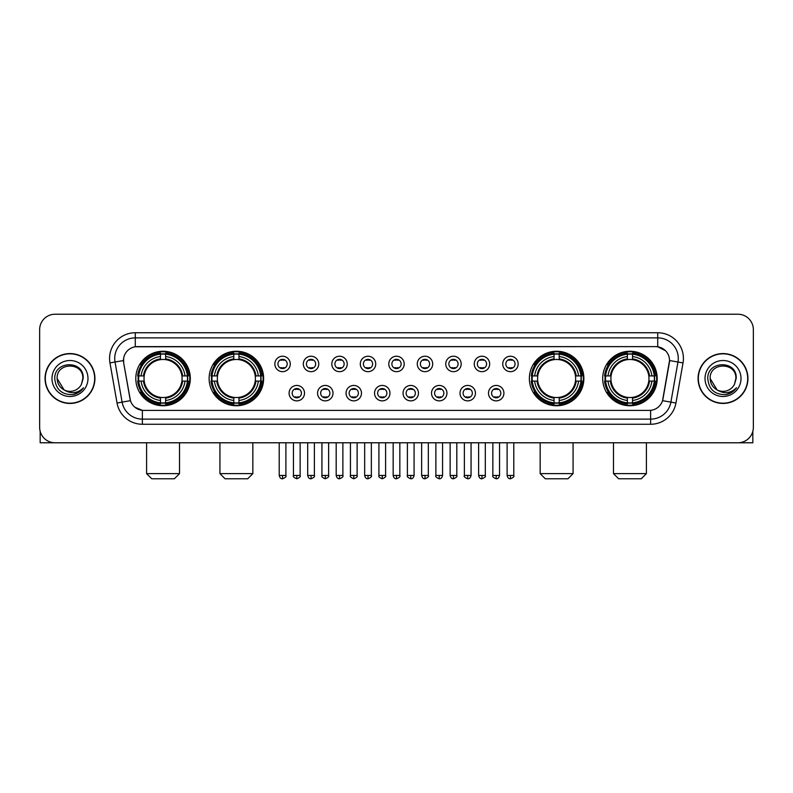 <?xml version="1.0" encoding="UTF-8"?>
<svg xmlns="http://www.w3.org/2000/svg" width="793" height="793" viewBox="0 0 793 793"><rect width="100%" height="100%" fill="white"/><g stroke="black" fill="none" stroke-linecap="round" stroke-linejoin="round"><path stroke-width="1.19" d="M209.124 378.499A27.249 27.249 0 0 0 236.383 405.758A27.249 27.249 0 0 0 263.633 378.499A27.249 27.249 0 0 0 236.383 351.249A27.249 27.249 0 0 0 209.124 378.499M529.367 378.499A27.249 27.249 0 0 0 556.617 405.758A27.249 27.249 0 0 0 583.876 378.499A27.249 27.249 0 0 0 556.617 351.249A27.249 27.249 0 0 0 529.367 378.499M602.69 378.499A27.249 27.249 0 0 0 629.939 405.758A27.249 27.249 0 0 0 657.199 378.499A27.249 27.249 0 0 0 629.939 351.249A27.249 27.249 0 0 0 602.69 378.499M135.801 378.499A27.249 27.249 0 0 0 163.061 405.758A27.249 27.249 0 0 0 190.31 378.499A27.249 27.249 0 0 0 163.061 351.249A27.249 27.249 0 0 0 135.801 378.499M304.512 393.159A7.712 7.712 0 0 1 296.8 400.871A7.712 7.712 0 0 1 289.088 393.159A7.712 7.712 0 0 1 296.8 385.448A7.712 7.712 0 0 1 304.512 393.159M292.171 393.159A4.629 4.629 0 0 0 296.8 397.789A4.629 4.629 0 0 0 301.429 393.159A4.629 4.629 0 0 0 296.8 388.53A4.629 4.629 0 0 0 292.171 393.159M333.001 393.159A7.712 7.712 0 0 1 325.289 400.871A7.712 7.712 0 0 1 317.567 393.159A7.712 7.712 0 0 1 325.289 385.448A7.712 7.712 0 0 1 333.001 393.159M320.659 393.159A4.629 4.629 0 0 0 325.289 397.789A4.629 4.629 0 0 0 329.908 393.159A4.629 4.629 0 0 0 325.289 388.53A4.629 4.629 0 0 0 320.659 393.159M361.479 393.159A7.712 7.712 0 0 1 353.767 400.871A7.712 7.712 0 0 1 346.055 393.159A7.712 7.712 0 0 1 353.767 385.448A7.712 7.712 0 0 1 361.479 393.159M349.138 393.159A4.629 4.629 0 0 0 353.767 397.789A4.629 4.629 0 0 0 358.396 393.159A4.629 4.629 0 0 0 353.767 388.53A4.629 4.629 0 0 0 349.138 393.159M389.968 393.159A7.712 7.712 0 0 1 382.256 400.871A7.712 7.712 0 0 1 374.544 393.159A7.712 7.712 0 0 1 382.256 385.448A7.712 7.712 0 0 1 389.968 393.159M377.627 393.159A4.629 4.629 0 0 0 382.256 397.789A4.629 4.629 0 0 0 386.885 393.159A4.629 4.629 0 0 0 382.256 388.53A4.629 4.629 0 0 0 377.627 393.159M418.456 393.159A7.712 7.712 0 0 1 410.744 400.871A7.712 7.712 0 0 1 403.032 393.159A7.712 7.712 0 0 1 410.744 385.448A7.712 7.712 0 0 1 418.456 393.159M406.115 393.159A4.629 4.629 0 0 0 410.744 397.789A4.629 4.629 0 0 0 415.373 393.159A4.629 4.629 0 0 0 410.744 388.53A4.629 4.629 0 0 0 406.115 393.159M446.945 393.159A7.712 7.712 0 0 1 439.233 400.871A7.712 7.712 0 0 1 431.521 393.159A7.712 7.712 0 0 1 439.233 385.448A7.712 7.712 0 0 1 446.945 393.159M434.604 393.159A4.629 4.629 0 0 0 439.233 397.789A4.629 4.629 0 0 0 443.862 393.159A4.629 4.629 0 0 0 439.233 388.53A4.629 4.629 0 0 0 434.604 393.159M475.433 393.159A7.712 7.712 0 0 1 467.711 400.871A7.712 7.712 0 0 1 459.999 393.159A7.712 7.712 0 0 1 467.711 385.448A7.712 7.712 0 0 1 475.433 393.159M463.092 393.159A4.629 4.629 0 0 0 467.711 397.789A4.629 4.629 0 0 0 472.341 393.159A4.629 4.629 0 0 0 467.711 388.53A4.629 4.629 0 0 0 463.092 393.159M503.912 393.159A7.712 7.712 0 0 1 496.2 400.871A7.712 7.712 0 0 1 488.488 393.159A7.712 7.712 0 0 1 496.2 385.448A7.712 7.712 0 0 1 503.912 393.159M491.571 393.159A4.629 4.629 0 0 0 496.2 397.789A4.629 4.629 0 0 0 500.829 393.159A4.629 4.629 0 0 0 496.2 388.53A4.629 4.629 0 0 0 491.571 393.159M290.268 363.947A7.712 7.712 0 0 1 282.556 371.669A7.712 7.712 0 0 1 274.844 363.947A7.712 7.712 0 0 1 282.556 356.235A7.712 7.712 0 0 1 290.268 363.947M277.927 363.947A4.629 4.629 0 0 0 282.556 368.576A4.629 4.629 0 0 0 287.185 363.947A4.629 4.629 0 0 0 282.556 359.328A4.629 4.629 0 0 0 277.927 363.947M318.756 363.947A7.712 7.712 0 0 1 311.044 371.669A7.712 7.712 0 0 1 303.332 363.947A7.712 7.712 0 0 1 311.044 356.235A7.712 7.712 0 0 1 318.756 363.947M306.415 363.947A4.629 4.629 0 0 0 311.044 368.576A4.629 4.629 0 0 0 315.673 363.947A4.629 4.629 0 0 0 311.044 359.328A4.629 4.629 0 0 0 306.415 363.947M347.245 363.947A7.712 7.712 0 0 1 339.523 371.669A7.712 7.712 0 0 1 331.811 363.947A7.712 7.712 0 0 1 339.523 356.235A7.712 7.712 0 0 1 347.245 363.947M334.904 363.947A4.629 4.629 0 0 0 339.523 368.576A4.629 4.629 0 0 0 344.152 363.947A4.629 4.629 0 0 0 339.523 359.328A4.629 4.629 0 0 0 334.904 363.947M375.723 363.947A7.712 7.712 0 0 1 368.011 371.669A7.712 7.712 0 0 1 360.3 363.947A7.712 7.712 0 0 1 368.011 356.235A7.712 7.712 0 0 1 375.723 363.947M363.382 363.947A4.629 4.629 0 0 0 368.011 368.576A4.629 4.629 0 0 0 372.641 363.947A4.629 4.629 0 0 0 368.011 359.328A4.629 4.629 0 0 0 363.382 363.947M404.212 363.947A7.712 7.712 0 0 1 396.5 371.669A7.712 7.712 0 0 1 388.788 363.947A7.712 7.712 0 0 1 396.5 356.235A7.712 7.712 0 0 1 404.212 363.947M391.871 363.947A4.629 4.629 0 0 0 396.5 368.576A4.629 4.629 0 0 0 401.129 363.947A4.629 4.629 0 0 0 396.5 359.328A4.629 4.629 0 0 0 391.871 363.947M432.7 363.947A7.712 7.712 0 0 1 424.989 371.669A7.712 7.712 0 0 1 417.277 363.947A7.712 7.712 0 0 1 424.989 356.235A7.712 7.712 0 0 1 432.7 363.947M420.359 363.947A4.629 4.629 0 0 0 424.989 368.576A4.629 4.629 0 0 0 429.618 363.947A4.629 4.629 0 0 0 424.989 359.328A4.629 4.629 0 0 0 420.359 363.947M461.189 363.947A7.712 7.712 0 0 1 453.477 371.669A7.712 7.712 0 0 1 445.755 363.947A7.712 7.712 0 0 1 453.477 356.235A7.712 7.712 0 0 1 461.189 363.947M448.848 363.947A4.629 4.629 0 0 0 453.477 368.576A4.629 4.629 0 0 0 458.096 363.947A4.629 4.629 0 0 0 453.477 359.328A4.629 4.629 0 0 0 448.848 363.947M489.668 363.947A7.712 7.712 0 0 1 481.956 371.669A7.712 7.712 0 0 1 474.244 363.947A7.712 7.712 0 0 1 481.956 356.235A7.712 7.712 0 0 1 489.668 363.947M477.327 363.947A4.629 4.629 0 0 0 481.956 368.576A4.629 4.629 0 0 0 486.585 363.947A4.629 4.629 0 0 0 481.956 359.328A4.629 4.629 0 0 0 477.327 363.947M518.156 363.947A7.712 7.712 0 0 1 510.444 371.669A7.712 7.712 0 0 1 502.732 363.947A7.712 7.712 0 0 1 510.444 356.235A7.712 7.712 0 0 1 518.156 363.947M505.815 363.947A4.629 4.629 0 0 0 510.444 368.576A4.629 4.629 0 0 0 515.073 363.947A4.629 4.629 0 0 0 510.444 359.328A4.629 4.629 0 0 0 505.815 363.947M117.047 403.022L109.969 362.916A25.713 25.713 0 0 1 135.286 332.743L657.714 332.743A25.713 25.713 0 0 1 683.031 362.916L675.953 403.022A25.713 25.713 0 0 1 650.637 424.265L142.363 424.265A25.713 25.713 0 0 1 117.047 403.022L122.102 402.13L115.035 362.024A20.568 20.568 0 0 1 135.286 337.877L657.714 337.877A20.568 20.568 0 0 1 677.965 362.024L670.898 402.13A20.568 20.568 0 0 1 650.637 419.12L142.363 419.12A20.568 20.568 0 0 1 122.102 402.13L130.448 400.653L123.678 362.916A13.887 13.887 0 0 1 137.348 346.62L655.652 346.62A13.887 13.887 0 0 1 669.322 362.916L662.978 398.909A13.887 13.887 0 0 1 649.308 410.387L143.692 410.387A13.887 13.887 0 0 1 130.022 398.909L123.678 362.916L123.619 358.446M138.25 381.076A24.94 24.94 0 0 1 138.25 375.932M605.138 381.076A24.94 24.94 0 0 1 605.138 375.932M531.816 381.076A24.94 24.94 0 0 1 531.816 375.932M211.572 381.076A24.94 24.94 0 0 1 211.572 375.932M45.052 378.499A24.94 24.94 0 0 0 69.992 403.439A24.94 24.94 0 0 0 94.922 378.499A24.94 24.94 0 0 0 69.992 353.569A24.94 24.94 0 0 0 45.052 378.499M698.078 378.499A24.94 24.94 0 0 0 723.008 403.439A24.94 24.94 0 0 0 747.948 378.499A24.94 24.94 0 0 0 723.008 353.569A24.94 24.94 0 0 0 698.078 378.499M135.286 332.743L135.286 346.779L655.652 346.62L657.714 346.779L665.466 350.684M649.308 410.387L143.692 410.387M142.363 424.265L142.363 410.318L134.949 407.285M683.031 362.916L669.54 360.537L662.551 400.653L675.953 403.022M753.35 329.65A15.424 15.424 0 0 0 737.926 314.226L55.074 314.226A15.424 15.424 0 0 0 39.65 329.65L39.65 427.348A15.424 15.424 0 0 0 55.074 442.781L737.926 442.781A15.424 15.424 0 0 0 753.35 427.348L753.35 329.65L753.35 427.348M39.65 329.65L39.65 427.348M737.926 314.226L55.074 314.226M55.074 442.781L737.926 442.781M94.664 378.499A24.682 24.682 0 0 0 69.992 353.827A24.682 24.682 0 0 0 45.31 378.499A24.682 24.682 0 0 0 69.992 403.181A24.682 24.682 0 0 0 94.664 378.499M64.124 389.938L57.136 378.499C56.343 361.915 83.632 361.915 82.839 378.499L81.431 384.357L83.156 378.499C84.425 359.943 54.192 360.399 54.757 378.499C55.778 389.442 61.804 394.815 72.837 394.646C77.327 393.774 80.886 391.484 83.513 387.757C77.585 393.457 71.152 394.2 64.213 389.987A12.857 12.857 0 0 0 81.431 384.357L82.839 378.677M64.213 389.987C59.723 387.509 57.364 383.683 57.136 378.499M51.991 378.499A18.001 18.001 0 0 0 69.992 396.5A18.001 18.001 0 0 0 87.983 378.499A18.001 18.001 0 0 0 69.992 360.508A18.001 18.001 0 0 0 51.991 378.499M83.473 387.807L78.923 392.248M78.814 392.317L72.916 394.627M40.165 431.303L40.165 442.781L99.809 442.781M747.69 378.499A24.682 24.682 0 0 0 723.008 353.827A24.682 24.682 0 0 0 698.336 378.499A24.682 24.682 0 0 0 723.008 403.181A24.682 24.682 0 0 0 747.69 378.499M717.07 389.898L710.161 378.499C709.368 361.915 736.657 361.915 735.864 378.499L734.457 384.357L736.182 378.499C737.45 359.943 707.217 360.399 707.782 378.499C708.803 389.442 714.83 394.815 725.863 394.646C730.353 393.774 733.912 391.484 736.538 387.757C730.611 393.457 724.178 394.2 717.239 389.987L717.229 389.987A12.857 12.857 0 0 0 734.457 384.357L735.864 378.677M717.239 389.987C712.748 387.509 710.389 383.683 710.161 378.499M705.017 378.499A18.001 18.001 0 0 0 723.008 396.5A18.001 18.001 0 0 0 741.009 378.499A18.001 18.001 0 0 0 723.008 360.508A18.001 18.001 0 0 0 705.017 378.499M731.205 392.694L725.942 394.627M174.371 478.774L151.741 478.774L146.606 473.629L179.515 473.629L174.371 478.774M165.628 402.844L165.628 403.875A25.505 25.505 0 0 0 188.427 381.076L187.396 381.076A24.474 24.474 0 0 1 165.628 402.844L165.628 400.465A22.115 22.115 0 0 0 185.017 381.076L181.904 381.076A19.022 19.022 0 0 0 165.628 359.655L165.628 354.164A24.474 24.474 0 0 1 187.396 375.932L188.427 375.932A25.505 25.505 0 0 0 165.628 353.133L165.628 354.164M138.716 381.076L137.685 381.076A25.505 25.505 0 0 0 160.483 403.875L160.483 402.844A24.474 24.474 0 0 1 138.716 381.076L141.095 381.076A22.115 22.115 0 0 0 160.483 400.465L160.483 397.352A19.022 19.022 0 0 0 181.904 381.076L182.668 381.076A19.775 19.775 0 0 1 165.628 398.116L165.628 400.465M160.483 354.164L160.483 353.133A25.505 25.505 0 0 0 137.685 375.932L138.716 375.932A24.474 24.474 0 0 1 160.483 354.164L160.483 356.543A22.115 22.115 0 0 0 141.095 375.932L144.207 375.932A19.022 19.022 0 0 0 160.483 397.352L160.483 398.116A19.775 19.775 0 0 1 143.444 381.076L141.095 381.076M138.765 381.076A24.424 24.424 0 0 1 138.765 375.932M165.628 354.213A24.424 24.424 0 0 0 160.483 354.213M187.346 375.932A24.424 24.424 0 0 1 187.346 381.076M187.396 375.932L185.017 375.932A22.115 22.115 0 0 0 165.628 356.543M185.017 381.076L187.396 381.076M160.483 400.465L160.483 402.844M181.904 375.932L185.017 375.932M165.628 397.382L165.628 398.116M160.483 397.352A19.022 19.022 0 0 1 144.207 381.076L143.444 381.076M165.628 402.794A24.424 24.424 0 0 1 160.483 402.794M141.095 375.932L138.716 375.932M160.483 359.616L160.483 356.543M165.628 359.655A19.022 19.022 0 0 0 144.207 375.932L143.444 375.932A19.775 19.775 0 0 1 160.483 358.892M165.628 359.625L165.628 358.892A19.775 19.775 0 0 1 182.668 375.932M141.66 364.621L140.202 364.621A26.734 26.734 0 0 1 189.795 378.499A26.734 26.734 0 0 1 140.202 392.386L141.66 392.386M247.694 478.774L225.063 478.774L219.929 473.629L252.838 473.629L247.694 478.774M238.951 402.844L238.951 403.875A25.505 25.505 0 0 0 261.749 381.076L260.719 381.076A24.474 24.474 0 0 1 238.951 402.844L238.951 400.465A22.115 22.115 0 0 0 258.34 381.076L255.227 381.076A19.022 19.022 0 0 0 238.951 359.655L238.951 354.164A24.474 24.474 0 0 1 260.719 375.932L261.749 375.932A25.505 25.505 0 0 0 238.951 353.133L238.951 354.164M212.038 381.076L211.007 381.076A25.505 25.505 0 0 0 233.806 403.875L233.806 402.844A24.474 24.474 0 0 1 212.038 381.076L214.417 381.076A22.115 22.115 0 0 0 233.806 400.465L233.806 397.352A19.022 19.022 0 0 0 255.227 381.076L255.99 381.076A19.775 19.775 0 0 1 238.951 398.116L238.951 400.465M233.806 354.164L233.806 353.133A25.505 25.505 0 0 0 211.007 375.932L212.038 375.932A24.474 24.474 0 0 1 233.806 354.164L233.806 356.543A22.115 22.115 0 0 0 214.417 375.932L217.53 375.932A19.022 19.022 0 0 0 233.806 397.352L233.806 398.116A19.775 19.775 0 0 1 216.767 381.076L214.417 381.076M212.088 381.076A24.424 24.424 0 0 1 212.088 375.932M238.951 354.213A24.424 24.424 0 0 0 233.806 354.213M260.669 375.932A24.424 24.424 0 0 1 260.669 381.076M260.719 375.932L258.34 375.932A22.115 22.115 0 0 0 238.951 356.543M258.34 381.076L260.719 381.076M233.806 400.465L233.806 402.844M255.227 375.932L258.34 375.932M238.951 397.382L238.951 398.116M233.806 397.352A19.022 19.022 0 0 1 217.53 381.076L216.767 381.076M238.951 402.794A24.424 24.424 0 0 1 233.806 402.794M214.417 375.932L212.038 375.932M233.806 359.616L233.806 356.543M238.951 359.655A19.022 19.022 0 0 0 217.53 375.932L216.767 375.932A19.775 19.775 0 0 1 233.806 358.892M238.951 359.625L238.951 358.892A19.775 19.775 0 0 1 255.99 375.932M214.982 364.621L213.525 364.621A26.734 26.734 0 0 1 263.117 378.499A26.734 26.734 0 0 1 213.525 392.386L214.982 392.386M567.937 478.774L545.306 478.774L540.162 473.629L573.071 473.629L567.937 478.774M559.194 402.844L559.194 403.875A25.505 25.505 0 0 0 581.993 381.076L580.962 381.076A24.474 24.474 0 0 1 559.194 402.844L559.194 400.465A22.115 22.115 0 0 0 578.583 381.076L575.47 381.076A19.022 19.022 0 0 0 559.194 359.655L559.194 354.164A24.474 24.474 0 0 1 580.962 375.932L581.993 375.932A25.505 25.505 0 0 0 559.194 353.133L559.194 354.164M532.281 381.076L531.251 381.076A25.505 25.505 0 0 0 554.049 403.875L554.049 402.844A24.474 24.474 0 0 1 532.281 381.076L534.66 381.076A22.115 22.115 0 0 0 554.049 400.465L554.049 397.352A19.022 19.022 0 0 0 575.47 381.076L576.233 381.076A19.775 19.775 0 0 1 559.194 398.116L559.194 400.465M554.049 354.164L554.049 353.133A25.505 25.505 0 0 0 531.251 375.932L532.281 375.932A24.474 24.474 0 0 1 554.049 354.164L554.049 356.543A22.115 22.115 0 0 0 534.66 375.932L537.773 375.932A19.022 19.022 0 0 0 554.049 397.352L554.049 398.116A19.775 19.775 0 0 1 537.01 381.076L534.66 381.076M532.331 381.076A24.424 24.424 0 0 1 532.331 375.932M559.194 354.213A24.424 24.424 0 0 0 554.049 354.213M580.912 375.932A24.424 24.424 0 0 1 580.912 381.076M580.962 375.932L578.583 375.932A22.115 22.115 0 0 0 559.194 356.543M578.583 381.076L580.962 381.076M554.049 400.465L554.049 402.844M575.47 375.932L578.583 375.932M559.194 397.382L559.194 398.116M554.049 397.352A19.022 19.022 0 0 1 537.773 381.076L537.01 381.076M559.194 402.794A24.424 24.424 0 0 1 554.049 402.794M534.66 375.932L532.281 375.932M554.049 359.616L554.049 356.543M559.194 359.655A19.022 19.022 0 0 0 537.773 375.932L537.01 375.932A19.775 19.775 0 0 1 554.049 358.892M559.194 359.625L559.194 358.892A19.775 19.775 0 0 1 576.233 375.932M535.225 364.621L533.768 364.621A26.734 26.734 0 0 1 583.361 378.499A26.734 26.734 0 0 1 533.768 392.386L535.225 392.386M641.259 478.774L618.629 478.774L613.485 473.629L646.394 473.629L641.259 478.774M632.517 402.844L632.517 403.875A25.505 25.505 0 0 0 655.315 381.076L654.284 381.076A24.474 24.474 0 0 1 632.517 402.844L632.517 400.465A22.115 22.115 0 0 0 651.905 381.076L648.793 381.076A19.022 19.022 0 0 0 632.517 359.655L632.517 354.164A24.474 24.474 0 0 1 654.284 375.932L655.315 375.932A25.505 25.505 0 0 0 632.517 353.133L632.517 354.164M605.604 381.076L604.573 381.076A25.505 25.505 0 0 0 627.372 403.875L627.372 402.844A24.474 24.474 0 0 1 605.604 381.076L607.983 381.076A22.115 22.115 0 0 0 627.372 400.465L627.372 397.352A19.022 19.022 0 0 0 648.793 381.076L649.556 381.076A19.775 19.775 0 0 1 632.517 398.116L632.517 400.465M627.372 354.164L627.372 353.133A25.505 25.505 0 0 0 604.573 375.932L605.604 375.932A24.474 24.474 0 0 1 627.372 354.164L627.372 356.543A22.115 22.115 0 0 0 607.983 375.932L611.096 375.932A19.022 19.022 0 0 0 627.372 397.352L627.372 398.116A19.775 19.775 0 0 1 610.332 381.076L607.983 381.076M605.654 381.076A24.424 24.424 0 0 1 605.654 375.932M632.517 354.213A24.424 24.424 0 0 0 627.372 354.213M654.235 375.932A24.424 24.424 0 0 1 654.235 381.076M654.284 375.932L651.905 375.932A22.115 22.115 0 0 0 632.517 356.543M651.905 381.076L654.284 381.076M627.372 400.465L627.372 402.844M648.793 375.932L651.905 375.932M632.517 397.382L632.517 398.116M627.372 397.352A19.022 19.022 0 0 1 611.096 381.076L610.332 381.076M632.517 402.794A24.424 24.424 0 0 1 627.372 402.794M607.983 375.932L605.604 375.932M627.372 359.616L627.372 356.543M632.517 359.655A19.022 19.022 0 0 0 611.096 375.932L610.332 375.932A19.775 19.775 0 0 1 627.372 358.892M632.517 359.625L632.517 358.892A19.775 19.775 0 0 1 649.556 375.932M608.548 364.621L607.091 364.621A26.734 26.734 0 0 1 656.683 378.499A26.734 26.734 0 0 1 607.091 392.386L608.548 392.386M281.009 368.319L281.009 367.585A3.945 3.945 0 0 0 284.102 367.585L284.102 368.319M284.102 359.586L284.102 360.319A3.945 3.945 0 0 0 281.009 360.319L281.009 359.586M309.498 368.319L309.498 367.585A3.945 3.945 0 0 0 312.581 367.585L312.581 368.319M312.581 359.586L312.581 360.319A3.945 3.945 0 0 0 309.498 360.319L309.498 359.586M337.987 368.319L337.987 367.585A3.945 3.945 0 0 0 341.069 367.585L341.069 368.319M341.069 359.586L341.069 360.319A3.945 3.945 0 0 0 337.987 360.319L337.987 359.586M366.475 368.319L366.475 367.585A3.945 3.945 0 0 0 369.558 367.585L369.558 368.319M369.558 359.586L369.558 360.319A3.945 3.945 0 0 0 366.475 360.319L366.475 359.586M394.954 368.319L394.954 367.585A3.945 3.945 0 0 0 398.046 367.585L398.046 368.319M398.046 359.586L398.046 360.319A3.945 3.945 0 0 0 394.954 360.319L394.954 359.586M423.442 368.319L423.442 367.585A3.945 3.945 0 0 0 426.525 367.585L426.525 368.319M426.525 359.586L426.525 360.319A3.945 3.945 0 0 0 423.442 360.319L423.442 359.586M451.931 368.319L451.931 367.585A3.945 3.945 0 0 0 455.013 367.585L455.013 368.319M455.013 359.586L455.013 360.319A3.945 3.945 0 0 0 451.931 360.319L451.931 359.586M480.419 368.319L480.419 367.585A3.945 3.945 0 0 0 483.502 367.585L483.502 368.319M483.502 359.586L483.502 360.319A3.945 3.945 0 0 0 480.419 360.319L480.419 359.586M508.898 368.319L508.898 367.585A3.945 3.945 0 0 0 511.991 367.585L511.991 368.319M511.991 359.586L511.991 360.319A3.945 3.945 0 0 0 508.898 360.319L508.898 359.586M295.254 397.521L295.254 396.787A3.945 3.945 0 0 0 298.337 396.787L298.337 397.521M298.337 388.798L298.337 389.532A3.945 3.945 0 0 0 295.254 389.532L295.254 388.798M323.742 397.521L323.742 396.787A3.945 3.945 0 0 0 326.825 396.787L326.825 397.521M326.825 388.798L326.825 389.532A3.945 3.945 0 0 0 323.742 389.532L323.742 388.798M352.231 397.521L352.231 396.787A3.945 3.945 0 0 0 355.314 396.787L355.314 397.521M355.314 388.798L355.314 389.532A3.945 3.945 0 0 0 352.231 389.532L352.231 388.798M380.709 397.521L380.709 396.787A3.945 3.945 0 0 0 383.802 396.787L383.802 397.521M383.802 388.798L383.802 389.532A3.945 3.945 0 0 0 380.709 389.532L380.709 388.798M409.198 397.521L409.198 396.787A3.945 3.945 0 0 0 412.291 396.787L412.291 397.521M412.291 388.798L412.291 389.532A3.945 3.945 0 0 0 409.198 389.532L409.198 388.798M437.686 397.521L437.686 396.787A3.945 3.945 0 0 0 440.769 396.787L440.769 397.521M440.769 388.798L440.769 389.532A3.945 3.945 0 0 0 437.686 389.532L437.686 388.798M466.175 397.521L466.175 396.787A3.945 3.945 0 0 0 469.258 396.787L469.258 397.521M469.258 388.798L469.258 389.532A3.945 3.945 0 0 0 466.175 389.532L466.175 388.798M494.663 397.521L494.663 396.787A3.945 3.945 0 0 0 497.746 396.787L497.746 397.521M497.746 388.798L497.746 389.532A3.945 3.945 0 0 0 494.663 389.532L494.663 388.798M752.835 431.303L752.835 442.781L693.191 442.781M657.714 332.743L657.714 346.779M109.969 362.916L115.035 362.024A20.568 20.568 0 0 1 114.717 358.446M115.035 362.024L123.46 360.537M650.637 410.318L650.637 424.265M165.628 397.352A19.022 19.022 0 0 0 181.904 381.076M160.483 403.022A24.652 24.652 0 0 0 165.628 403.022M187.574 381.076A24.652 24.652 0 0 0 187.574 375.932M165.628 353.985A24.652 24.652 0 0 0 160.483 353.985M238.951 397.352A19.022 19.022 0 0 0 255.227 381.076M233.806 403.022A24.652 24.652 0 0 0 238.951 403.022M260.897 381.076A24.652 24.652 0 0 0 260.897 375.932M238.951 353.985A24.652 24.652 0 0 0 233.806 353.985M559.194 397.352A19.022 19.022 0 0 0 575.47 381.076M554.049 403.022A24.652 24.652 0 0 0 559.194 403.022M581.14 381.076A24.652 24.652 0 0 0 581.14 375.932M559.194 353.985A24.652 24.652 0 0 0 554.049 353.985M632.517 397.352A19.022 19.022 0 0 0 648.793 381.076M627.372 403.022A24.652 24.652 0 0 0 632.517 403.022M654.463 381.076A24.652 24.652 0 0 0 654.463 375.932M632.517 353.985A24.652 24.652 0 0 0 627.372 353.985M282.556 475.433L279.215 475.433C279.8 477.812 280.91 478.922 282.556 478.774L282.556 475.433L285.896 475.433L285.896 442.781M311.044 475.433L307.694 475.433C308.279 477.812 309.399 478.922 311.044 478.774L311.044 475.433L314.385 475.433L314.385 442.781M339.523 475.433L336.182 475.433C336.767 477.812 337.887 478.922 339.523 478.774L339.523 475.433L342.873 475.433L342.873 442.781M368.011 475.433L364.671 475.433C365.256 477.812 366.366 478.922 368.011 478.774L368.011 475.433L371.352 475.433L371.352 442.781M396.5 475.433L393.159 475.433C393.744 477.812 394.855 478.922 396.5 478.774L396.5 475.433L399.841 475.433L399.841 442.781M424.989 475.433L421.648 475.433C422.223 477.812 423.343 478.922 424.989 478.774L424.989 475.433L428.329 475.433L428.329 442.781M453.477 475.433L450.127 475.433C450.711 477.812 451.832 478.922 453.477 478.774L453.477 475.433L456.818 475.433L456.818 442.781M481.956 475.433L478.615 475.433C479.2 477.812 480.31 478.922 481.956 478.774L481.956 475.433L485.306 475.433L485.306 442.781M510.444 475.433L507.104 475.433C507.689 477.812 508.799 478.922 510.444 478.774L510.444 475.433L513.785 475.433L513.785 442.781M296.8 475.433L293.46 475.433C292.776 476.494 293.896 477.614 296.8 478.774L296.8 475.433L300.141 475.433L300.141 442.781M325.289 475.433L321.938 475.433C321.264 476.494 322.374 477.614 325.289 478.774L325.289 475.433L328.629 475.433L328.629 442.781M353.767 475.433L350.427 475.433C349.753 476.494 350.863 477.614 353.767 478.774L353.767 475.433L357.118 475.433L357.118 442.781M382.256 475.433L378.915 475.433C378.241 476.494 379.351 477.614 382.256 478.774L382.256 475.433L385.596 475.433L385.596 442.781M410.744 475.433L407.404 475.433C406.72 476.494 407.84 477.614 410.744 478.774L410.744 475.433L414.085 475.433L414.085 442.781M439.233 475.433L435.882 475.433C435.208 476.494 436.319 477.614 439.233 478.774L439.233 475.433L442.573 475.433L442.573 442.781M467.711 475.433L464.371 475.433C463.697 476.494 464.807 477.614 467.711 478.774L467.711 475.433L471.062 475.433L471.062 442.781M496.2 475.433L492.859 475.433C492.185 476.494 493.296 477.614 496.2 478.774L496.2 475.433L499.54 475.433L499.54 442.781M179.515 442.781L179.515 473.629M146.606 442.781L146.606 473.629M252.838 442.781L252.838 473.629M219.929 442.781L219.929 473.629M573.071 442.781L573.071 473.629M540.162 442.781L540.162 473.629M646.394 442.781L646.394 473.629M613.485 442.781L613.485 473.629M279.215 475.433L279.215 442.781M285.896 475.433C286.57 476.494 285.46 477.614 282.556 478.774M307.694 475.433L307.694 442.781M314.385 475.433C315.059 476.494 313.949 477.614 311.044 478.774M336.182 475.433L336.182 442.781M342.873 475.433C343.547 476.494 342.437 477.614 339.523 478.774M364.671 475.433L364.671 442.781M371.352 475.433C372.036 476.494 370.916 477.614 368.011 478.774M393.159 475.433L393.159 442.781M399.841 475.433C400.524 476.494 399.404 477.614 396.5 478.774M421.648 475.433L421.648 442.781M428.329 475.433C429.003 476.494 427.893 477.614 424.989 478.774M450.127 475.433L450.127 442.781M456.818 475.433C457.492 476.494 456.381 477.614 453.477 478.774M478.615 475.433L478.615 442.781M485.306 475.433C485.98 476.494 484.87 477.614 481.956 478.774M507.104 475.433L507.104 442.781M513.785 475.433C514.469 476.494 513.349 477.614 510.444 478.774M293.46 475.433L293.46 442.781M300.141 475.433C300.815 476.494 299.704 477.614 296.8 478.774M321.938 475.433L321.938 442.781M328.629 475.433C329.303 476.494 328.193 477.614 325.289 478.774M350.427 475.433L350.427 442.781M357.118 475.433C357.792 476.494 356.681 477.614 353.767 478.774M378.915 475.433L378.915 442.781M385.596 475.433C386.28 476.494 385.16 477.614 382.256 478.774M407.404 475.433L407.404 442.781M414.085 475.433C413.5 477.812 412.39 478.922 410.744 478.774M435.882 475.433L435.882 442.781M442.573 475.433C441.988 477.812 440.878 478.922 439.233 478.774M464.371 475.433L464.371 442.781M471.062 475.433C470.477 477.812 469.357 478.922 467.711 478.774M492.859 475.433L492.859 442.781M499.54 475.433C498.966 477.812 497.845 478.922 496.2 478.774"/></g></svg>
